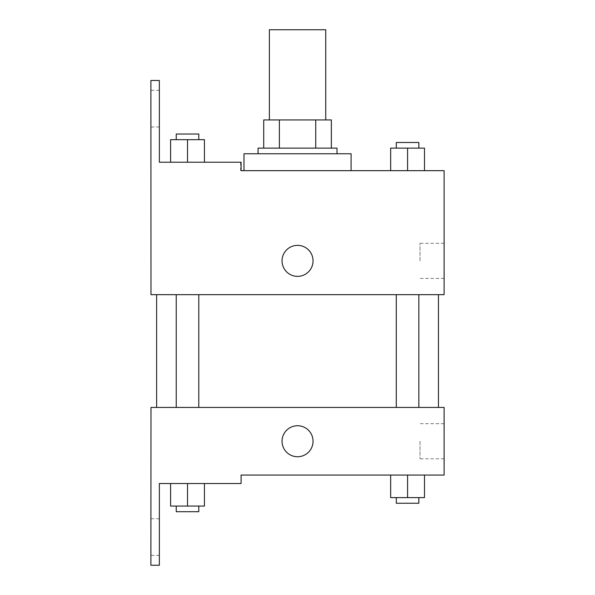 <?xml version="1.0" encoding="UTF-8"?>
<svg xmlns="http://www.w3.org/2000/svg" width="595" height="595" viewBox="0 0 595 595"><rect width="100%" height="100%" fill="white"/><g stroke="black" fill="none" stroke-linecap="round" stroke-linejoin="round"><path stroke-width="0.45" stroke-dasharray="2.98 2.23" d="M269.364 29.75L325.733 29.75M297.545 119.937L325.733 119.937L297.545 119.937M315.729 148.125L315.729 119.937L331.363 119.937L331.363 148.125L279.367 148.125L331.363 148.125M315.729 119.937L263.726 119.937M279.367 148.125L263.726 148.125L279.367 148.125L279.367 119.937M337.001 148.125L258.089 148.125M258.089 153.763L337.001 153.763L258.089 153.763M243.995 153.763L351.095 153.763M297.545 170.668L243.995 170.668L297.545 170.668M241.087 170.668L241.087 162.219L241.087 170.668L240.633 170.668L241.087 170.668L241.087 162.219L159.356 162.219L159.356 80.481L150.899 80.481L150.989 294.681L444.101 294.681L444.101 170.668M424.488 170.668L390.662 170.668L424.488 170.668L390.662 170.668L424.488 170.668L390.662 170.668L424.488 170.668L390.662 170.668L390.662 148.125L424.488 148.125L396.3 148.125L418.85 148.125L407.575 148.125L407.575 170.668L390.662 170.668L424.488 170.668L407.575 170.668L407.575 148.125L424.488 148.125L424.488 170.668L424.488 148.125M351.095 170.668L243.995 170.668M407.575 294.681L396.3 294.681L407.575 294.681M187.514 294.681L176.239 294.681L187.514 294.681M297.545 294.681L156.626 294.681L297.545 294.681M150.989 276.363L150.989 245.356L150.989 276.363M444.101 260.863L444.101 243.31L444.101 260.863M313.044 260.863A15.5 15.5 0 0 0 289.795 247.438A15.5 15.5 0 0 0 289.795 274.288A15.5 15.5 0 0 0 313.044 260.863A15.5 15.5 0 0 1 289.795 274.288A15.5 15.5 0 0 1 289.795 247.438A15.5 15.5 0 0 1 313.044 260.863M420.025 260.863L420.025 243.31L420.025 260.863M282.045 260.863A15.5 15.5 0 0 0 305.295 274.288A15.5 15.5 0 0 0 305.295 247.438A15.5 15.5 0 0 0 282.045 260.863M150.899 108.669L150.899 90.343L150.899 108.669M170.601 162.219L204.427 162.219L170.601 162.219L204.427 162.219L170.601 162.219L187.514 162.219L187.514 139.669L170.601 139.669L198.789 139.669L170.601 139.669L170.601 162.219L187.514 162.219L170.601 162.219L170.601 139.669L170.601 162.219L204.427 162.219L187.514 162.219L187.514 139.669L204.427 139.669L176.239 139.669L204.427 139.669L204.427 162.219L204.427 139.669M241.087 162.219L240.633 162.219L241.087 162.219M159.356 108.669L159.356 90.343L159.356 108.669M297.545 407.419L156.626 407.419L297.545 407.419M407.575 407.419L418.85 407.419L407.575 407.419M187.514 407.419L176.239 407.419L187.514 407.419M444.101 407.419L150.989 407.419L150.899 565.25L159.356 565.25L159.356 483.519L241.087 483.519L241.087 475.063L444.101 475.063L444.101 407.419M150.989 456.744L150.989 425.737L150.989 456.744M424.488 497.606L424.488 475.063L424.488 497.606L407.575 497.606L424.488 497.606L407.575 497.606L407.575 475.063L424.488 475.063L390.662 475.063L424.488 475.063L390.662 475.063L424.488 475.063L390.662 475.063L424.488 475.063L407.575 475.063L407.575 497.606L390.662 497.606L390.662 475.063L390.662 497.606L418.85 497.606L390.662 497.606L390.662 475.063M444.101 441.237L444.101 458.79L444.101 441.237M313.044 441.237A15.5 15.5 0 0 0 289.795 427.812A15.5 15.5 0 0 0 289.795 454.662A15.5 15.5 0 0 0 313.044 441.237A15.5 15.5 0 0 1 289.795 454.662A15.5 15.5 0 0 1 289.795 427.812A15.5 15.5 0 0 1 313.044 441.237M282.045 441.237A15.5 15.5 0 0 0 305.295 454.662A15.5 15.5 0 0 0 305.295 427.812A15.5 15.5 0 0 0 282.045 441.237M420.025 441.237L420.025 458.79L420.025 441.237M150.899 537.069L150.899 518.743L150.899 537.069M204.427 506.062L204.427 483.519L204.427 506.062L187.514 506.062L204.427 506.062L187.514 506.062L187.514 483.519L170.601 483.519L204.427 483.519L170.601 483.519L204.427 483.519L170.601 483.519L204.427 483.519L170.601 483.519L204.427 483.519L187.514 483.519L187.514 506.062L170.601 506.062L170.601 483.519L170.601 506.062L198.789 506.062L170.601 506.062L170.601 483.519M159.356 537.069L159.356 518.743L159.356 537.069M396.3 497.606L396.3 503.244L418.85 503.244L396.3 503.244L418.85 503.244L418.85 497.606L396.3 497.606L418.85 497.606M407.575 497.606L407.575 475.063M176.239 506.062L176.239 511.7L198.789 511.7L176.239 511.7L198.789 511.7L198.789 506.062L176.239 506.062L198.789 506.062M187.514 506.062L187.514 483.519M396.3 148.125L396.3 142.488L418.85 142.488L396.3 142.488L418.85 142.488L418.85 148.125M390.662 170.668L390.662 148.125L390.662 170.668M407.575 170.668L407.575 148.125M176.239 139.669L176.239 134.031L198.789 134.031L176.239 134.031L198.789 134.031L198.789 139.669M187.514 162.219L187.514 139.669M444.101 243.31L420.025 243.31M444.101 278.408L420.025 278.408M240.633 170.668L240.633 162.219M159.356 90.343L150.899 90.343M159.356 126.988L150.899 126.988M198.789 407.419L198.789 294.681M176.239 407.419L176.239 294.681M418.85 407.419L418.85 294.681M396.3 407.419L396.3 294.681M444.101 423.692L420.025 423.692M444.101 458.79L420.025 458.79M159.356 518.743L150.899 518.743M159.356 555.388L150.899 555.388"/><path stroke-width="0.89" d="M325.733 119.937L325.733 29.75L269.364 29.75L269.364 119.937M279.367 148.125L279.367 119.937L263.726 119.937L263.726 148.125L263.726 119.937M279.367 119.937L331.363 119.937L331.363 148.125M315.729 148.125L315.729 119.937M258.089 153.763L258.089 148.125L337.001 148.125L337.001 153.763M297.545 153.763L243.995 153.763L243.995 170.668L241.087 170.668L444.101 170.668L424.488 170.668L424.488 148.125L390.662 148.125L390.662 170.668L351.095 170.668L351.095 153.763L297.545 153.763M282.045 260.863A15.5 15.5 0 0 1 305.295 247.438A15.5 15.5 0 0 1 305.295 274.288A15.5 15.5 0 0 1 282.045 260.863M241.087 170.668L241.087 162.219L159.356 162.219L159.356 80.481L150.899 80.481L150.989 294.681L444.101 294.681L444.101 170.668M150.989 407.419L444.101 407.419L444.101 475.063L241.087 475.063L241.087 483.519L159.356 483.519L159.356 565.25L150.899 565.25L150.989 407.419M282.045 441.237A15.5 15.5 0 0 1 305.295 427.812A15.5 15.5 0 0 1 305.295 454.662A15.5 15.5 0 0 1 282.045 441.237M390.662 475.063L390.662 497.606L424.488 497.606L424.488 475.063L424.488 497.606M407.575 497.606L407.575 475.063M418.85 497.606L418.85 503.244L396.3 503.244L396.3 497.606M170.601 483.519L170.601 506.062L204.427 506.062L204.427 483.519L204.427 506.062M187.514 506.062L187.514 483.519M198.789 506.062L198.789 511.7L176.239 511.7L176.239 506.062M407.575 170.668L407.575 148.125M424.488 170.668L424.488 148.125M418.85 148.125L418.85 142.488L396.3 142.488L396.3 148.125M170.601 162.219L170.601 139.669L204.427 139.669L204.427 162.219L204.427 139.669M187.514 162.219L187.514 139.669M198.789 139.669L198.789 134.031L176.239 134.031L176.239 139.669M438.463 407.419L438.463 294.681M156.626 407.419L156.626 294.681M396.3 294.681L396.3 407.419M418.85 294.681L418.85 407.419M198.789 407.419L198.789 294.681M176.239 407.419L176.239 294.681"/></g></svg>
